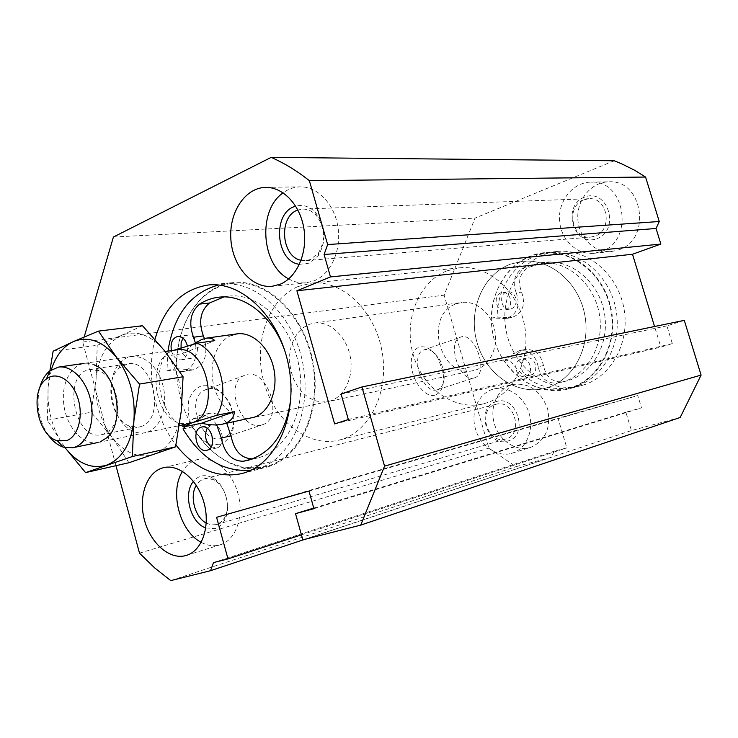 <?xml version="1.0" encoding="UTF-8"?>
<svg xmlns="http://www.w3.org/2000/svg" width="738" height="738" viewBox="0 0 738 738"><rect width="100%" height="100%" fill="white"/><g stroke="black" fill="none" stroke-linecap="round" stroke-linejoin="round"><path stroke-width="0.55" stroke-dasharray="3.69 2.77" d="M530.88 374.969C539.81 372.644 535.474 355.725 526.563 358.087C517.015 359.701 521.074 377.671 530.419 375.098L530.88 374.969M525.576 376.205C534.533 373.871 530.179 356.841 521.24 359.212C511.665 360.836 515.751 378.917 525.115 376.325L525.576 376.205M511.25 308.761C519.644 306.288 516.222 290.228 507.652 291.861C498.085 292.755 500.668 310.91 510.096 309.056L511.25 308.761M505.853 309.6C514.275 307.109 510.834 290.956 502.237 292.589C492.643 293.484 495.244 311.759 504.7 309.886L505.853 309.6M566.157 381.076L556.784 383.206C546.757 383.419 540.567 377.93 538.214 366.74L543.472 365.559C545.816 376.684 551.987 382.136 561.987 381.915L566.157 381.076C592.024 374.95 610.022 343.926 604.385 313.023C599.053 282.064 571.489 259.121 545.087 262.258L527.891 267.645C519.653 273.54 517.569 281.695 521.628 292.119C525.954 305.052 522.605 313.549 511.582 317.608L506.194 318.493C517.246 314.416 520.604 305.873 516.259 292.857L521.628 292.119M495.475 404.452L496.01 404.304C514.165 398.668 524.294 434.433 505.779 438.944L505.622 438.99C487.338 444.968 476.886 409.212 495.475 404.452M496.12 401.647C474.931 407.108 486.831 447.846 507.698 441.056C529.45 436.029 517.061 394.129 496.12 401.647M205.754 527.974L214.952 528.583C218.669 527.513 221.695 525.059 224.02 521.212C232.046 508.823 225.533 484.331 212.526 477.809C205.044 474.091 198.688 475.272 193.448 481.351M206.243 523.094L211.363 524.903L216.409 524.607L220.902 522.227L224.334 518.15C231.326 507.329 225.653 486.001 214.297 480.281L209.334 478.538L204.463 478.75L199.869 481.065L196.271 485.3M511.333 453.418L512.172 453.169C526.083 448.962 534.146 430.724 529.238 413.797C524.515 396.813 508.104 385.439 494.054 388.944C479.22 392.376 470.521 410.881 475.235 428.141C479.728 445.457 496.619 457.532 511.333 453.418M529.801 447.615L530.631 447.376C545.576 440.706 551.221 427.828 547.578 408.741C540.622 390.605 529.035 382.515 512.818 384.47C498.132 387.874 489.488 406.038 494.128 422.948C498.537 439.913 515.244 451.693 529.801 447.615M301.086 260.283L305.855 260.652L310.633 259.453L318.585 252.774C325.836 239.878 325.061 227.433 316.261 215.422C312.229 211.096 307.672 208.983 302.598 209.085L297.894 210.016M583.85 199.814L588.998 198.716C607.9 196.972 613.13 230.422 594.874 236.169L590.704 237.11C571.599 239.638 565.446 206.133 583.85 199.814M299.416 264.315L309.268 263.162L318.373 255.532C326.694 240.745 325.799 226.474 315.707 212.701C309.674 206.4 303.014 204.223 295.717 206.188M288.678 278.918C294.324 282.082 300.2 283.364 306.279 282.792L314.277 280.754C330.772 274.093 341.519 250.486 337.995 227.387C334.628 204.251 317.663 186.391 300.218 186.843C294.065 186.991 288.364 188.983 283.134 192.83M596.959 238.66C620.778 230.016 607.789 187.48 584.385 197.175C561.212 206.225 573.647 247.534 596.959 238.66M600.907 251.676C634.662 241.474 625.713 179.509 590.806 182.129C573.149 182.304 558.454 200.367 559.515 219.739C560.262 239.14 576.47 255.191 593.942 253.291L600.907 251.676M618.638 249.878C651.958 239.859 643.222 179.279 608.767 181.834C591.341 182.009 576.802 199.694 577.808 218.66C578.527 237.636 594.505 253.337 611.756 251.464L618.638 249.878M154.98 339.351C145.783 373.843 154.362 417.201 175.939 445.014M84.197 336.934L82.702 342.054L115.967 465.678M582.808 385.199C611.35 377.007 630.547 342.026 623.813 307.774C617.402 273.457 586.701 248.3 557.236 251.464C522.984 254.638 499.109 292.718 505.973 329.729C512.19 366.86 547.651 394.47 580.926 385.725L582.808 385.199M614.173 160.764L475.041 218.097L444.138 295.154L488.897 448.141L515.973 466.674L551.314 457.302L554.072 451.278L566.812 447.865L558.02 418.289L637.78 395.54L641.506 407.856L625.87 412.201L631.414 430.558L680.168 417.496M684.292 320.366L666.903 325.873L672.318 343.604L660.851 347.118L654.56 326.51M334.637 423.926L660.851 347.118M348.336 419.525L672.318 343.604M341.076 394L666.903 325.873M302.838 539.847L631.414 430.558M313.751 508.076L625.87 412.201M313.918 508.666L641.506 407.856M308.973 491.056L637.78 395.54M216.575 517.31L558.02 418.289M301.436 534.838L566.812 447.865M213.476 562.605L554.072 451.278M304.536 539.413L551.314 457.302M170.764 580.621L515.973 466.674M139.5 553.159L488.897 448.141M434.719 395.227C423.63 398.299 409.129 376.094 411.463 359.286C413.345 342.22 429.94 342.875 438.612 359.618L442.938 371.814C444.82 384.646 442.08 392.45 434.719 395.227M219.444 444.783L209.214 443.972C202.138 440.383 196.28 434.424 191.622 426.094C188.273 416.998 187.378 408.188 188.91 399.664C191.926 392.219 196.622 387.413 203.024 385.264C213.208 384.415 223.817 391.924 230.127 404.239C233.346 412.994 234.297 421.536 232.959 429.885C230.21 437.33 225.708 442.302 219.444 444.783M82.702 342.054L444.138 295.154M113.412 237.027L475.041 218.097M201.206 542.31C207.369 545.613 213.448 546.517 219.454 545.004L220.385 544.736C235.782 540.142 244.241 516.618 238.106 494.017C232.175 471.361 213.337 455.577 197.839 459.497C191.529 461.102 186.428 465.051 182.517 471.361M261.224 425.125C240.948 431.176 224.14 383.991 243.623 375.725C264.527 363.908 285.597 416.37 263.263 424.479L261.224 425.125M221.658 438.39C201.216 444.516 184.851 398.566 204.518 390.254C225.653 378.446 246.28 429.581 223.725 437.735L221.658 438.39M473.805 378.022C459.811 382.349 446.389 341.795 460.3 337.266C474.423 330.356 489.626 373.29 474.645 377.782L473.805 378.022M436.914 389.895C422.662 394.304 409.562 354.6 423.723 349.969C429.581 348.29 435.051 351.768 440.116 360.393L443.704 370.522C445.235 380.531 443.252 386.906 437.763 389.646L436.914 389.895M570.059 388.502C598.841 380.236 618.176 344.747 611.35 309.951C604.828 275.089 573.823 249.527 544.109 252.728C509.561 255.929 485.567 294.545 492.532 332.1C498.842 369.766 534.607 397.847 568.159 389.037L570.059 388.502M573.131 387.201L567.974 388.539C542.264 393.492 521.102 384.378 504.506 361.186L513.74 353.437L519.091 352.349L509.875 360.061C526.415 383.105 547.504 392.155 573.131 387.201C602.19 380.061 622.429 345.135 616.11 310.292C610.132 275.403 579.155 249.509 549.404 252.747C519.829 255.182 496.868 284.637 497.191 317.128L511.582 317.608M567.974 388.539C597.134 381.371 617.438 346.242 611.073 311.187C605.059 276.067 573.961 250.016 544.109 253.254C514.432 255.699 491.416 285.32 491.757 318.004L497.191 317.128M506.194 318.493L491.757 318.004M560.981 382.367C586.931 376.223 604.985 345.024 599.311 313.918C593.942 282.765 566.258 259.675 539.782 262.829L522.532 268.235C514.266 274.167 512.172 282.368 516.259 292.857M538.214 366.74C535.714 355.338 529.506 349.96 519.57 350.605L513.74 353.437M268.152 466.702C300.864 457.219 322.285 409.913 313.05 362.146C304.176 314.305 267.128 278.789 233.392 282.58C194.159 286.307 169.048 337.349 178.273 387.542C186.779 437.865 227.848 477.237 265.994 467.311L268.152 466.702M226.732 423.243C221.815 415.688 216.013 412.394 209.334 413.372L202.876 416.905L192.803 426.822C212.249 458.566 236.566 471.831 265.763 466.628C298.918 458.649 321.464 411.915 312.774 363.816C304.48 315.643 267.304 279.444 233.42 283.291C199.675 286.058 175.192 325.218 176.852 368.723L193.042 369.895C204.435 365.651 208.227 355.199 204.408 338.558M252.654 458.888L257.525 457.957C286.971 451.13 306.907 409.682 299.176 367.118C291.805 324.489 258.853 292.423 228.854 296.123L223.955 296.934M231.557 335.31C216.437 341.297 208.439 364.102 213.633 385.088C218.642 406.131 235.929 421.352 251.732 417.902L328.069 401.601L321.436 402.053L314.775 400.642L308.401 397.459L302.589 392.662L297.617 386.481L293.696 379.221L291.003 371.196L289.647 362.773L289.693 354.332L291.15 346.26L293.945 338.917L297.977 332.644L303.05 327.737L308.964 324.443L314.213 323.078C329.858 320.689 346.786 336.362 350.356 357.183C354.129 377.967 343.585 398.492 328.069 401.601M298.198 286.492L311.399 283.143C341.943 279.517 374.996 310.394 382.081 351.583C389.526 392.717 369.028 433.04 339.093 440.088C307.737 448.003 273.687 420.208 263.66 381.205C253.245 342.321 268.337 298.844 298.198 286.492M510.235 264.204L522.31 261.344C550.151 258.125 579.275 282.7 584.948 315.79C590.944 348.834 571.987 381.887 544.727 388.391C516.176 395.642 485.392 373.751 476.868 341.971C467.984 310.311 482.772 274.527 510.235 264.204L522.31 261.344C550.151 258.125 579.275 282.7 584.948 315.79C590.944 348.834 571.987 381.887 544.727 388.391C516.176 395.642 485.392 373.751 476.868 341.971C467.984 310.311 482.772 274.527 510.235 264.204M216.732 424.885C211.815 417.56 206.087 414.378 199.546 415.356L193.079 418.898L185.321 426.592M192.803 426.822L183.006 428.889M251.077 470.143L256.16 469.11C289.388 461.121 311.953 414.027 303.198 365.504C294.822 316.916 257.497 280.385 223.54 284.25L218.411 285.016M167.96 351.131L166.963 370.319L183.181 371.518C193.679 367.967 197.747 358.4 195.367 342.819M176.852 368.723L166.963 370.319M290.855 398.455C292.239 382.459 290.283 366.721 284.969 351.233M211.188 446.887L217.092 447.874C227.119 445.217 221.538 422.191 211.548 424.959L207.138 428.271M181.041 347.893C182.572 354.904 185.902 358.391 191.031 358.345L192.314 357.995C201.677 354.96 197.175 333.189 187.59 335.135L182.969 338.152M171.373 350.633C173.209 356.943 176.465 360.024 181.151 359.867L182.434 359.517C186.742 357.183 188.402 352.653 187.397 345.938M504.506 361.186L509.875 360.061M543.472 365.559C540.991 354.222 534.801 348.88 524.903 349.526L519.091 352.349M176.354 349.904L172.046 351.085L174.297 350.209M168.974 352.45L172.046 351.085L168.974 352.45C165.736 354.175 164.26 355.476 164.528 356.343L182.351 353.677L214.767 340.642M193.282 344.231L182.351 353.677M164.528 356.343C152.692 377.183 161.401 413.889 180.976 425.3M456.564 303.733L461.527 302.488C476.287 300.255 491.942 313.668 495.014 331.657C498.288 349.627 488.169 367.579 473.538 370.541C439.636 379.314 423.243 314.277 456.564 303.733M168.661 352.865C146.244 365.753 155.635 418.99 181.114 423.428L189.352 423.566M446.933 270.855L459.414 267.839C488.205 264.499 518.63 290.929 524.718 326.417C531.148 361.86 511.6 397.099 483.399 403.815C453.852 411.297 421.951 387.671 412.957 353.733C403.594 319.905 418.594 281.805 446.933 270.855M39.428 388.843C36.208 404.876 38.856 419.876 47.37 433.833M53.136 351.187L97.231 345.292L121.419 335.412L142.48 325.716M49.898 370.836L48.191 386.269L47.38 420.273L65.009 447.634M51.291 369.849L48.191 386.269C46.817 408.944 52.167 429.055 64.243 446.601M47.38 420.273L91.134 412.247L96.088 378.668L97.231 345.292M128.929 462.726L111.752 436.85L91.134 412.247M121.419 335.412C106.973 342.607 98.523 357.026 96.088 378.668C94.593 400.577 99.814 419.968 111.752 436.85C124.381 452.883 138.384 458.759 153.762 454.497C168.901 448.566 178.042 434.285 181.188 411.656C183.024 388.4 177.452 368.077 164.482 350.698C150.82 334.766 136.465 329.665 121.419 335.412M147.655 432.034C162.461 427.099 169.417 401.011 161.152 379.867C153.172 358.557 133.154 349.932 121.143 361.777C103.274 377.173 111.355 422.957 133.412 431.315C138.264 433.4 143.015 433.64 147.655 432.034M98.883 370.753L90.137 369.498C61.623 372.469 73.828 441.638 101.632 434.673L103.772 434.064L109.418 430.494C124.574 417.837 117.453 377.459 98.883 370.753L94.307 364.904C77.093 357.275 61.3 377.017 63.551 401.942C65.304 426.85 84.224 447.901 100.276 441.85M140.93 426.564C166.207 419.332 153.153 358.078 127.619 363.834L118.947 368.216C104.104 380.937 110.838 419.138 129.15 426.001L138.799 427.164L140.93 426.564M556.784 383.206L561.987 381.915M202.876 416.905L193.079 418.898M189.961 369.996L180.1 371.611M503.445 318.641L508.842 317.755M522.532 268.235L527.891 267.645M526.563 358.087L521.24 359.212M530.419 375.098L525.115 376.325M507.652 291.861L502.237 292.589M510.096 309.056L504.7 309.886M214.297 480.281L212.526 477.809M224.334 518.15L224.02 521.212M512.172 453.169L530.631 447.376M494.054 388.944L512.818 384.47M305.855 260.652L590.704 237.11M302.598 209.085L588.998 198.716M316.261 215.422L315.707 212.701M318.585 252.774L318.373 255.532M272.147 286.289L306.279 282.792M265.662 187.397L300.218 186.843M593.942 253.291L611.756 251.464M590.806 182.129L608.767 181.834M186.52 555.363L220.385 544.736M163.522 467.68L197.839 459.497M216.575 524.561L505.779 438.944M204.463 478.75L496.01 404.304M223.725 437.735L263.263 424.479M204.518 390.254L243.623 375.725M437.763 389.646L474.645 377.782M423.723 349.969L460.3 337.266M440.116 360.393L438.612 359.618M443.704 370.522L442.938 371.814M557.236 251.464L544.109 252.728M580.926 385.725L568.159 389.037M241.677 473.611L265.994 467.311M208.393 284.979L233.392 282.58M314.213 323.078L461.527 302.488M459.414 267.839L311.399 283.143M483.399 403.815L339.093 440.088M256.16 469.11L265.763 466.628M223.54 284.25L233.42 283.291M183.181 371.518L193.042 369.895M247.894 460.364L257.525 457.957M218.983 297.183L228.854 296.123M206.834 450.281L216.566 448.021M201.778 427.034L211.548 424.959M181.151 359.867L191.031 358.345M177.683 336.473L187.59 335.135M199.546 415.356L209.334 413.372M549.404 252.747L544.109 253.254M545.087 262.258L539.782 262.829M524.903 349.526L519.57 350.605M473.538 370.541L251.732 417.902M181.114 423.428L183.255 424.83M97.85 442.542L179.362 425.641M83.883 363.4L165.146 351.546M129.15 426.001L133.412 431.315M118.947 368.216L121.143 361.777M101.632 434.673L138.799 427.164M90.137 369.498L127.619 363.834M109.418 430.494L107.121 437.551"/><path stroke-width="1.11" d="M193.448 481.351C182.784 493.574 190.459 522.818 205.754 527.974M196.271 485.3C189.343 496.148 194.887 517.227 206.243 523.094M297.894 210.016C278.364 215.985 281.03 256.769 301.086 260.283M295.717 206.188C272.027 211.963 275.283 261.501 299.416 264.315M280.219 284.213C296.861 277.387 307.645 253.06 304.001 229.232C300.504 205.376 283.291 186.945 265.662 187.397C245.053 187.618 228.863 212.553 230.865 239.269C232.516 266.012 251.815 288.493 272.147 286.289L280.219 284.213M283.134 192.83C257.433 210.238 261.123 264.979 288.678 278.918M175.939 445.014C195.118 469.064 217.037 478.593 241.677 473.611L243.854 472.993C276.732 463.455 298.198 415.217 288.77 366.389C279.72 317.497 242.304 281.16 208.393 284.979C181.899 289.195 164.094 307.312 154.98 339.351M185.589 555.631L186.52 555.363C202.009 550.751 210.431 526.637 204.168 503.371C198.116 480.051 179.076 463.732 163.522 467.68C147.074 471.49 138.246 495.779 144.205 519.174C149.915 542.633 169.214 560.059 185.589 555.631M115.967 465.678L139.5 553.159L154.62 567.863L170.764 580.621L210.579 570.686L213.476 562.605L227.996 558.906L216.575 517.31L308.973 491.056L313.918 508.666L295.523 513.666L302.838 539.847L360.734 525.115L384.563 466.139L361.934 386.952L341.076 394L348.336 419.525L334.637 423.926L296.897 290.772L330.486 276.916L324.083 254.499L327.644 244.573L309.36 180.672C297.017 170.884 284.287 163.126 271.169 157.379L113.412 237.027L84.197 336.934M654.56 326.51L632.512 254.25L660.851 244.066L656.064 228.476L659.246 221.511L645.575 177.046L634.671 170.275L621.101 163.55L614.173 160.764L271.169 157.379M360.734 525.115L680.168 417.496L701.1 375.089L684.292 320.366L361.934 386.952M309.36 180.672L645.575 177.046M327.644 244.573L659.246 221.511M324.083 254.499L656.064 228.476M330.486 276.916L660.851 244.066M296.897 290.772L632.512 254.25M384.563 466.139L701.1 375.089M295.523 513.666L313.751 508.076M227.996 558.906L301.436 534.838M210.579 570.686L304.536 539.413M182.517 471.361C169.242 491.582 179.675 531.498 201.206 542.31M252.654 458.888C241.28 458.556 234.066 450.872 231.022 435.835L226.732 423.243M223.955 296.934L209.491 303.004C200.395 310.763 198.356 321.731 203.365 335.901L193.485 337.257L195.367 342.819M204.408 338.558L203.365 335.901M222.064 424.239C229.712 422.523 233.854 418.326 234.472 411.666L201.483 423.215C209.537 425.07 216.391 425.411 222.064 424.239L254.361 417.173C269.333 412.247 278.411 390.208 273.816 368.76C269.388 347.275 252.396 331.528 236.907 333.88L231.557 335.31M185.321 426.592L183.006 428.889C200.948 458.676 223.642 472.431 251.077 470.143M218.411 285.016C190.616 292.801 173.799 314.84 167.96 351.131M284.969 351.233C273.217 316.565 244.481 293.881 218.983 297.183C212.064 297.949 205.598 300.265 199.592 304.111C190.487 311.925 188.448 322.976 193.485 337.257M231.022 435.835L221.308 438.021C224.407 453.261 231.677 461.01 243.134 461.268L247.894 460.364C271.99 453.003 286.307 432.367 290.855 398.455M207.138 428.271C204.085 435.448 205.432 441.656 211.188 446.887M207.36 450.143C217.406 447.468 211.788 424.258 201.778 427.034C191.031 428.76 196.363 453.27 206.834 450.281L207.36 450.143M182.969 338.152L181.151 342.589L181.041 347.893M187.397 345.938C185.616 339.554 182.378 336.399 177.683 336.473C172.369 338.142 170.266 342.866 171.373 350.633M221.308 438.021L216.732 424.885M180.976 425.3L183.854 426.896L191.76 422.892L216.935 415.263C230.699 393.253 219.048 351.426 197.018 343.179L214.767 340.642C212.765 338.493 210.007 337.653 206.492 338.133L201.594 339.517L193.282 344.231M174.297 350.209L197.018 343.179M179.362 425.641L191.76 422.892C222.156 414.461 207.055 343.188 176.354 349.904L165.146 351.546M216.935 415.263L234.472 411.666M183.854 426.896L201.483 423.215M47.37 433.833C51.964 440.678 57.296 445.125 63.367 447.173L72.684 447.754L75.11 447.062C87.85 442.606 95.184 421.592 90.792 400.974C86.558 380.319 71.66 364.996 58.45 367.109L49.898 370.836C44.898 374.839 41.411 380.845 39.428 388.843M66.743 440.577C78.283 436.527 83.8 415.595 77.739 397.782C71.881 379.849 56.522 370.919 46.411 378.991C29.299 390.633 37.232 435.623 57.306 440.706L66.743 440.577M46.411 378.991L49.898 370.836L53.136 351.187L73.357 341.593L98.449 331.131L142.48 325.716L164.482 350.698L183.07 376.749L181.188 411.656L175.561 446.859L132.342 456.536L133.882 420.946L139.537 384.083L116.733 357.626L98.449 331.131M139.537 384.083L183.07 376.749M51.291 369.849C55.737 355.873 63.099 346.454 73.357 341.593C88.431 335.698 102.896 341.039 116.733 357.626C129.888 375.716 135.598 396.823 133.882 420.946C130.838 444.396 121.724 459.137 106.53 465.171C91.494 469.414 77.647 463.565 65.009 447.634L85.562 472.615L132.342 456.536M85.562 472.615L128.929 462.726L175.561 446.859M100.276 441.85L107.121 437.551C125.552 422.274 116.853 372.958 94.307 364.904M209.491 303.004L199.592 304.111M252.525 458.925L243.134 461.268M236.907 333.88L206.492 338.133M183.255 424.83L184.841 425.881M72.684 447.754L97.85 442.542M58.45 367.109L83.883 363.4M57.306 440.706L63.367 447.173"/></g></svg>
